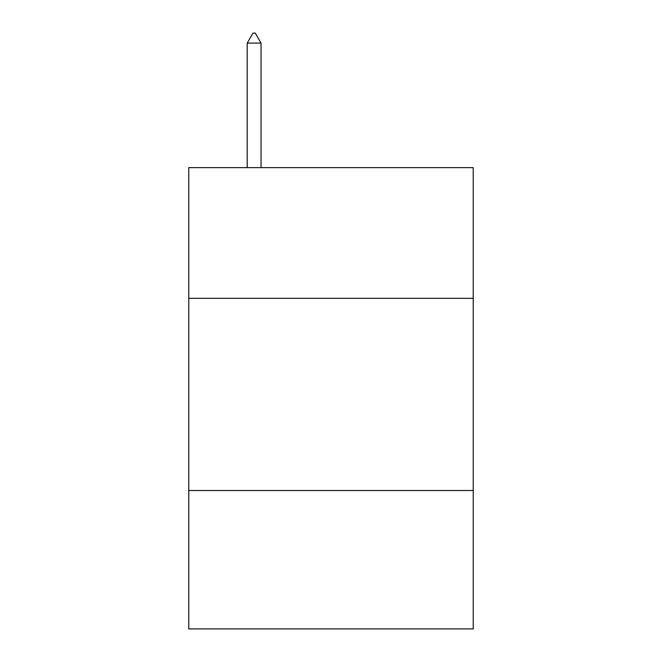 <?xml version="1.0" encoding="UTF-8"?>
<svg xmlns="http://www.w3.org/2000/svg" width="662" height="662" viewBox="0 0 662 662"><rect width="100%" height="100%" fill="white"/><g stroke="black" fill="none" stroke-linecap="round" stroke-linejoin="round"><path stroke-width="0.99" d="M473.222 298.33L473.222 167.635L188.778 167.635L188.778 298.33L473.222 298.33L473.222 628.9L188.778 628.9L188.778 298.33M473.222 490.517L188.778 490.517M261.043 43.096L255.275 33.1L252.967 33.1L247.207 43.096L261.043 43.096L261.043 167.635M247.207 43.096L247.207 167.635"/></g></svg>
